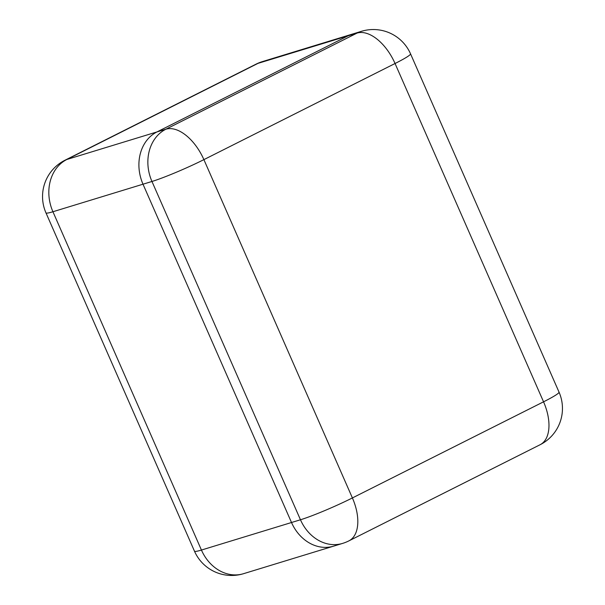 <?xml version="1.0" encoding="UTF-8"?>
<svg xmlns="http://www.w3.org/2000/svg" width="605" height="605" viewBox="0 0 605 605"><rect width="100%" height="100%" fill="white"/><g stroke="black" fill="none" stroke-linecap="round" stroke-linejoin="round"><path stroke-width="0.91" d="M348.117 35.816A40.611 33.676 73 0 0 348.109 35.816L156.967 131.928A40.611 33.676 73 0 0 156.96 131.935L348.117 35.816A40.611 33.676 -107 0 1 352.518 34.046L361.472 31.309A40.611 33.676 73 0 0 357.071 33.078L258.017 63.359L66.875 159.47L165.914 129.198L357.071 33.078A40.611 22.476 -116.7 0 1 395.05 63.51L203.893 159.629L352.397 497.938L543.555 401.818L395.05 63.51A40.611 3.184 -23.7 0 0 410.53 53.822A40.611 40.611 0 0 0 361.472 31.309M143.007 184.2L52.93 211.742L201.435 550.051L300.466 519.771A40.611 33.676 73 0 0 342.566 543.411L333.612 546.149A40.611 33.676 -107 0 1 291.512 522.508L143.007 184.207A40.611 33.676 -107 0 1 156.96 131.935M243.528 573.691A40.611 33.676 -107 0 1 201.435 550.051A40.611 3.184 -23.7 0 1 194.47 551.178A40.611 40.611 0 0 0 243.528 573.691L333.355 546.224M52.93 211.742A40.611 33.676 -107 0 1 66.875 159.47A40.611 22.476 63.3 0 0 64.909 160.264A40.611 40.611 0 0 0 45.965 212.869A40.611 3.184 -23.7 0 0 52.93 211.742M262.419 61.597A40.611 40.611 0 0 0 256.051 64.153A40.611 22.476 -116.7 0 1 258.017 63.359A40.611 33.676 -107 0 1 262.419 61.597L352.246 34.13M342.566 543.411A40.611 40.611 0 0 0 348.934 540.855A40.611 22.476 -116.7 0 0 352.397 497.938A40.611 3.184 -23.7 0 1 300.466 519.771L151.961 181.47L143.007 184.207M559.035 392.131A40.611 3.184 -23.7 0 1 543.555 401.818A40.611 22.476 63.3 0 1 540.091 444.736A40.611 40.611 0 0 0 559.035 392.131L410.53 53.822M151.961 181.47A40.611 3.184 -23.7 0 0 203.893 159.629A40.611 22.476 63.3 0 0 165.914 129.198A40.611 33.676 73 0 0 151.961 181.47M194.47 551.178L45.965 212.869M64.909 160.264L256.051 64.153M348.934 540.855L540.091 444.736"/></g></svg>
